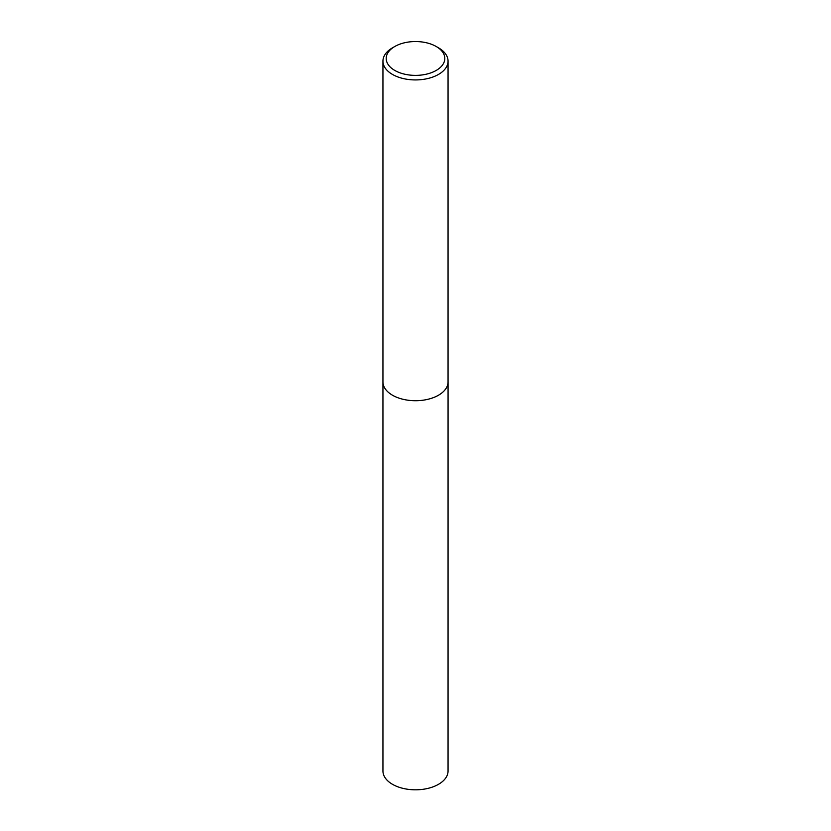 <?xml version="1.0" encoding="UTF-8"?>
<svg xmlns="http://www.w3.org/2000/svg" width="831" height="831" viewBox="0 0 831 831"><rect width="100%" height="100%" fill="white"/><g stroke="black" fill="none" stroke-linecap="round" stroke-linejoin="round"><path stroke-width="1.25" d="M448.054 381.574A32.565 18.801 180 0 1 448.065 381.917A32.554 18.801 180 0 1 438.519 395.203A32.554 18.801 180 0 1 403.035 399.285A32.554 18.801 180 0 1 382.946 381.917A32.565 18.801 180 0 1 382.946 381.574M448.054 381.678A32.565 18.801 180 0 1 438.529 395.213A32.565 18.801 180 0 1 402.848 399.244A32.565 18.801 180 0 1 382.946 381.678M436.223 46.505L438.519 47.834A32.554 18.801 180 0 1 448.054 61.13A32.554 18.801 180 0 1 438.519 74.416A32.554 18.801 180 0 1 403.035 78.498A32.554 18.801 180 0 1 382.946 61.13A32.554 18.801 180 0 1 392.481 47.834L394.777 46.505A29.303 16.921 180 0 1 436.223 46.505A29.303 16.921 180 0 1 436.223 70.427A29.303 16.921 180 0 1 394.777 70.427A29.303 16.921 180 0 1 394.777 46.505L392.481 47.834M382.935 381.917A32.565 18.801 180 0 0 392.471 395.213A32.565 18.801 180 0 0 427.965 399.285A32.565 18.801 180 0 0 448.065 381.917L448.054 771.012A32.554 18.801 180 0 1 427.965 788.38A32.554 18.801 180 0 1 392.481 784.308A32.554 18.801 180 0 1 382.946 771.012L382.946 61.13M448.054 381.917L448.054 61.13"/></g></svg>
